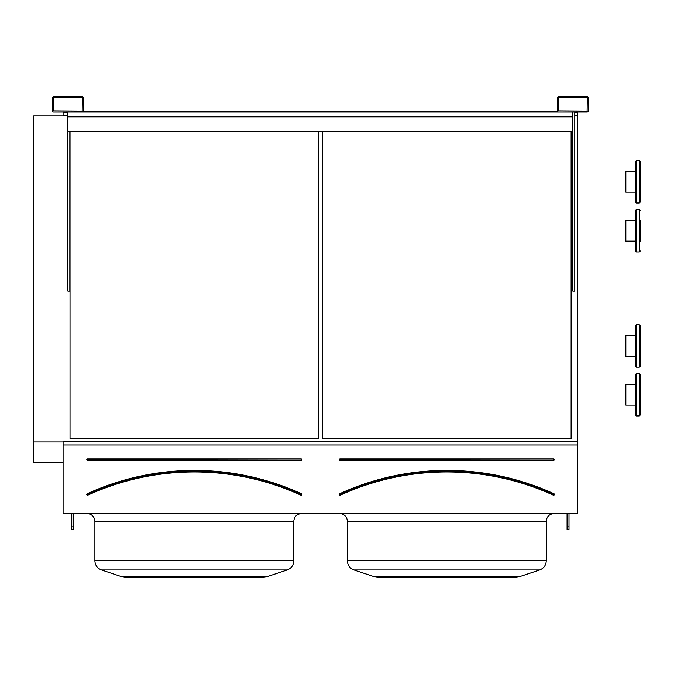 <?xml version="1.0" encoding="UTF-8"?>
<svg xmlns="http://www.w3.org/2000/svg" width="674" height="674" viewBox="0 0 674 674"><rect width="100%" height="100%" fill="white"/><g stroke="black" fill="none" stroke-linecap="round" stroke-linejoin="round"><path stroke-width="1.01" d="M63.086 513.596L577.669 513.596L577.669 444.958L63.086 444.958L63.086 513.596M53.65 112.027L82.169 112.027A1.154 1.154 0 0 0 83.323 110.873L83.323 97.772A1.154 1.154 0 0 0 82.169 96.609L53.65 96.609A1.154 1.154 0 0 0 52.488 97.772L52.488 110.873A1.154 1.154 0 0 0 53.65 112.027M558.586 112.027L587.105 112.027A1.154 1.154 0 0 0 588.267 110.873L588.267 97.772A1.154 1.154 0 0 0 587.105 96.609L558.586 96.609A1.154 1.154 0 0 0 557.432 97.772L557.432 110.873A1.154 1.154 0 0 0 558.586 112.027M87.569 458.859L87.569 460.401A0.775 0.775 0 0 1 86.794 459.634A0.775 0.775 0 0 1 87.569 458.859L301.101 458.859L87.569 459.247L87.569 460.022L301.101 460.022L301.101 459.247L301.101 460.401A0.775 0.775 0 0 0 301.876 459.634A0.775 0.775 0 0 0 301.101 458.859M87.367 494.084L87.207 493.73A257.864 257.864 0 0 1 301.463 493.73L301.303 494.084A257.476 257.476 0 0 0 87.367 494.084M301.463 493.73A0.775 0.775 0 0 1 301.842 494.75A0.775 0.775 0 0 1 300.823 495.129L300.983 494.783A256.71 256.71 0 0 0 87.696 494.783L87.856 495.129A0.775 0.775 0 0 1 86.828 494.75A0.775 0.775 0 0 1 87.207 493.73M318.642 438.513L318.642 131.691L318.642 438.513L70.029 438.513L70.029 131.691L70.029 438.513M266.356 576.893L263.307 577.391L125.364 577.391L122.314 576.893L266.356 576.893L287.191 569.951C291.345 568.308 293.544 565.267 293.78 560.802C293.544 565.267 291.345 568.308 287.191 569.951L101.479 569.951C97.326 568.308 95.127 565.267 94.891 560.802L293.78 560.802L293.78 521.305C294.235 516.621 296.804 514.051 301.489 513.596C296.804 514.051 294.235 516.621 293.78 521.305L94.891 521.305C94.436 516.621 91.866 514.051 87.182 513.596L87.881 513.63M574.77 115.928L577.669 115.928L577.669 441.79L63.086 441.79L63.086 444.958M63.086 112.027L63.086 115.928L67.906 115.928M577.669 441.79L577.669 444.958M571.114 438.513L571.114 131.691L571.114 438.513L322.501 438.513L322.501 131.691L322.501 438.513M33.7 115.928L63.086 115.928L33.7 115.928L33.7 441.933L63.086 441.933M574.77 115.38L577.669 115.38L577.669 115.928M63.086 115.38L67.906 115.38M574.77 112.314L577.669 112.314L577.669 115.38M63.086 112.314L67.906 112.314M33.7 462.238L63.086 462.238L33.7 462.229L33.7 441.933M518.828 576.893L515.779 577.391L377.828 577.391L374.786 576.893L518.828 576.893L539.663 569.951C543.817 568.308 546.016 565.267 546.252 560.802C546.016 565.267 543.817 568.308 539.663 569.951L353.951 569.951L374.786 576.893L353.951 569.951C349.798 568.308 347.599 565.267 347.363 560.802L546.252 560.802L546.252 521.305C546.707 516.621 549.276 514.051 553.961 513.596C549.276 514.051 546.707 516.621 546.252 521.305L347.363 521.305C347.11 517.447 345.147 514.944 341.448 513.807L341.415 513.799M340.033 458.859L340.033 460.401A0.775 0.775 0 0 1 339.266 459.634A0.775 0.775 0 0 1 340.033 458.859L553.573 458.859L340.033 459.247L340.033 460.022L553.573 460.022L553.573 459.247L553.573 460.401A0.775 0.775 0 0 0 554.348 459.634A0.775 0.775 0 0 0 553.573 458.859M339.839 494.084L339.679 493.73A0.775 0.775 0 0 0 339.3 494.75A0.775 0.775 0 0 0 340.319 495.129A256.322 256.322 0 0 1 553.287 495.129A0.775 0.775 0 0 0 554.306 494.75A0.775 0.775 0 0 0 553.927 493.73L553.767 494.084A257.476 257.476 0 0 0 339.839 494.084M553.287 495.129L553.447 494.783A256.71 256.71 0 0 0 340.159 494.783L340.319 495.129M558.392 110.873L587.105 111.067L587.298 97.772L558.586 97.578L558.392 110.873M574.77 112.027L574.77 291.168L572.849 291.168L572.849 112.027M53.457 110.873L82.169 111.067L82.363 97.772L53.65 97.578L53.457 110.873M69.835 131.691L69.835 291.168L67.906 291.168L67.906 131.691L572.849 131.691M568.991 513.596L568.991 529.562L567.061 529.562L567.061 513.596M568.991 526.832L567.061 526.832M73.693 513.596L73.693 529.562L71.764 529.562L71.764 513.596M73.693 526.832L71.764 526.832M69.835 112.027L570.92 112.027M67.906 112.027L67.906 116.846L572.849 116.846M67.906 131.691L572.849 131.304M67.906 131.304L67.906 116.846M83.028 111.648L557.727 111.648M640.3 192.208L640.3 171.39M635.481 366.235L635.481 325.761L636.441 324.801L636.441 367.195L635.481 366.235L636.441 367.195L639.34 367.195L639.34 324.801L640.3 325.761L640.3 366.235L639.34 367.195L640.3 366.235M635.481 414.99L635.481 374.525L636.441 373.556L636.441 415.959L635.481 414.99L636.441 415.959L639.34 415.959L639.34 373.556L640.3 374.525L640.3 414.99L639.34 415.959L640.3 414.99M640.3 405.167L640.3 374.525L639.34 373.556L636.441 373.556L635.481 374.525M635.481 250.989L636.441 251.95L639.34 251.95L639.34 209.547L636.441 209.547L635.481 210.515L636.441 209.547L636.441 251.95L635.481 250.989L635.481 210.515L635.481 220.339L625.843 220.339L625.843 241.157L635.481 241.157M640.3 220.339L640.3 241.157M635.481 202.032L636.441 203L639.34 203L639.34 160.597L636.441 160.597L635.481 161.558L636.441 160.597L636.441 203L635.481 202.032L635.481 161.558L635.481 171.39L625.843 171.39L625.843 192.208L635.481 192.208M640.3 161.558L639.34 160.597L640.3 161.558L640.3 202.032L639.34 203L640.3 202.032M635.481 405.167L625.843 405.167L625.843 384.349L635.481 384.349M635.481 356.403L625.843 356.403L625.843 335.593L635.481 335.593M301.101 460.401L87.569 460.401M300.823 495.129A256.322 256.322 0 0 0 87.856 495.129M339.679 493.73A257.864 257.864 0 0 1 553.927 493.73M553.573 460.401L340.033 460.401M91.95 515.248L90.746 514.464M94.891 521.305L94.891 560.802C95.127 565.267 97.326 568.308 101.479 569.951L122.314 576.893L125.364 577.391M353.951 569.951C349.798 568.308 347.599 565.267 347.363 560.802L347.363 521.305M374.786 576.893L377.828 577.391M639.34 209.547L640.3 210.515L639.34 209.547M639.34 251.95L640.3 250.989L639.34 251.95M635.481 325.761L636.441 324.801L639.34 324.801L640.3 325.761"/></g></svg>
